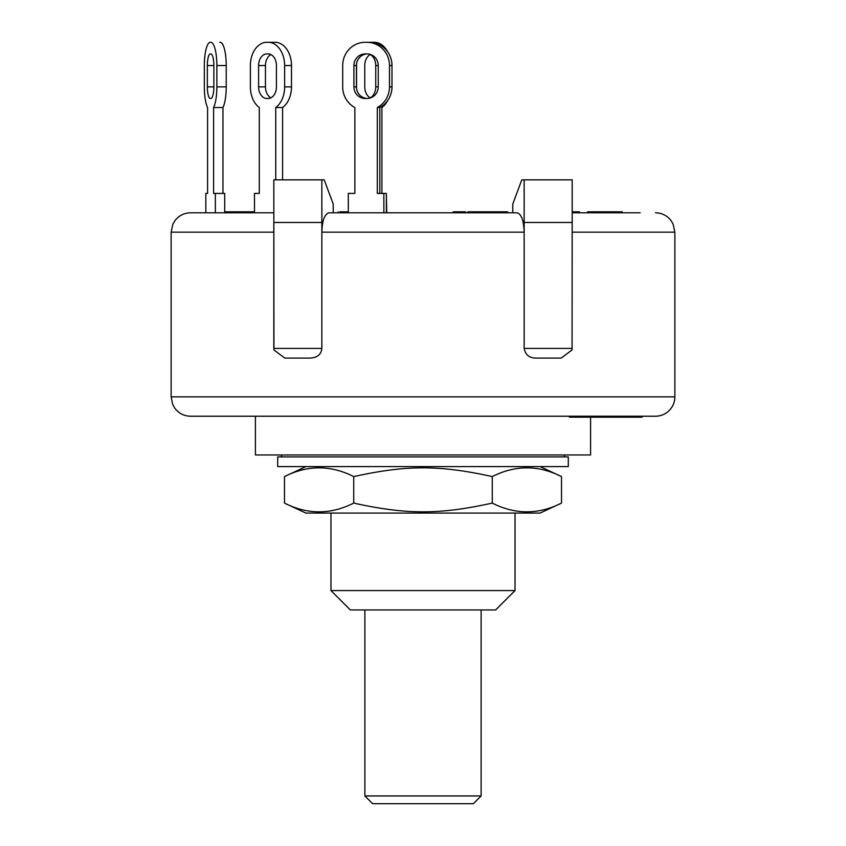 <?xml version="1.0" encoding="UTF-8"?>
<svg xmlns="http://www.w3.org/2000/svg" width="846" height="846" viewBox="0 0 846 846"><rect width="100%" height="100%" fill="white"/><g stroke="black" fill="none" stroke-linecap="round" stroke-linejoin="round"><path stroke-width="1.27" d="M481.12 795.949L364.88 795.949L372.631 803.7L473.369 803.7L481.12 795.949L481.12 609.955M529.332 466.59L277.7 466.59L277.7 456.903L568.301 456.903L568.301 466.59L529.332 466.59M561.522 503.095L540.086 513.088L305.914 513.088L284.478 503.095C307.563 514.749 330.649 514.749 353.734 503.095C406.704 514.749 439.296 514.749 492.266 503.095C515.351 514.749 538.437 514.749 561.522 503.095L561.522 476.584C538.437 464.93 515.351 464.93 492.266 476.584C439.296 464.93 406.704 464.93 353.734 476.584C330.649 464.93 307.563 464.93 284.478 476.584L284.478 503.095M492.266 503.095L492.266 476.584M353.734 503.095L353.734 476.584M342.693 86.863A23.244 22.461 90 0 0 354.855 107.527A23.244 22.461 90 0 1 342.693 86.863L342.693 65.544A23.244 22.461 90 0 1 365.155 42.3L367.027 42.3A23.244 22.461 90 0 1 389.477 65.544L389.477 86.863A23.244 22.461 90 0 1 377.316 107.527L379.822 107.527A23.244 22.461 -90 0 0 391.984 86.863L391.984 65.544A23.244 22.461 -90 0 0 369.533 42.3L367.027 42.3M367.661 42.3L369.533 42.3M350.815 193.417L354.855 193.417L354.855 107.527L354.855 193.417L348.309 193.417L348.309 212.79M270.932 97.819A11.622 8.217 90 0 0 276.42 86.863A11.622 8.217 90 0 1 268.193 98.485L266.828 98.485A11.622 8.217 90 0 1 258.612 86.863L258.612 65.544A11.622 8.217 90 0 1 266.828 53.922L268.193 53.922A11.622 8.217 90 0 1 276.42 65.544A11.622 8.217 90 0 0 270.932 54.588A11.622 8.217 -90 0 0 265.454 65.544L265.454 86.863A11.622 8.217 -90 0 0 270.932 97.819M250.384 86.863A23.244 16.444 90 0 0 259.288 107.527A23.244 16.444 90 0 1 250.384 86.863L250.384 65.544A23.244 16.444 90 0 1 266.828 42.3L268.193 42.3A23.244 16.444 90 0 1 284.637 65.544L284.637 86.863A23.244 16.444 90 0 1 275.733 107.527L282.585 107.527A23.244 16.444 -90 0 0 291.489 86.863L291.489 65.544A23.244 16.444 -90 0 0 275.045 42.3L268.193 42.3M273.681 42.3L275.045 42.3M259.288 193.417L259.288 107.527L259.288 193.417L254.498 193.417L254.498 212.79M204.33 86.863A23.244 6.017 90 0 0 207.587 107.527A23.244 6.017 90 0 1 204.33 86.863L204.33 65.544A23.244 6.017 90 0 1 210.347 42.3L210.844 42.3A23.244 6.017 90 0 1 216.862 65.544L216.862 86.863A23.244 6.017 90 0 1 213.604 107.527L222.963 107.527A23.244 6.017 -90 0 0 226.22 86.863L226.22 65.544A23.244 6.017 -90 0 0 220.203 42.3L219.706 42.3M207.587 193.417L207.587 107.527L207.587 193.417L205.832 193.417L205.832 212.79L215.36 212.79L215.36 193.417L213.604 193.417L213.604 107.527M213.858 65.544L213.858 86.863A11.622 3.014 90 0 1 210.844 98.485L210.347 98.485A11.622 3.014 90 0 1 207.344 86.863L207.344 65.544A11.622 3.014 90 0 1 210.347 53.922L210.844 53.922A11.622 3.014 90 0 1 213.858 65.544L207.344 65.544M222.963 193.417L222.963 107.527M224.719 212.79L224.719 193.417L215.36 193.417M276.42 65.544L276.42 86.863M275.733 179.86L275.733 107.527M282.585 179.86L282.585 107.527M378.247 65.544L378.247 86.863A11.622 11.231 90 0 1 367.027 98.485L365.155 98.485A11.622 11.231 90 0 1 353.924 86.863L353.924 65.544A11.622 11.231 90 0 1 365.155 53.922L367.027 53.922A11.622 11.231 90 0 1 378.247 65.544L375.74 65.544A11.622 8.217 90 0 0 370.252 54.588M367.344 53.933A11.622 11.231 -90 0 0 356.43 65.544L356.43 86.863A11.622 11.231 -90 0 0 367.344 98.485M383.862 212.79L383.862 193.417L377.316 193.417L377.316 107.527M379.822 193.417L379.822 107.527M386.368 212.79L386.368 193.417L383.862 193.417M341.509 212.79L341.509 211.828L339.944 211.828M348.309 211.828L341.509 211.828M622.244 212.79L622.244 211.828L590.508 211.828M618.712 212.79L618.712 211.828M602.563 212.79L602.563 211.828M250.902 212.79L250.902 211.828L225.374 211.828L225.374 212.79M247.233 212.79L247.233 211.828M226.136 212.79L226.136 211.828M254.012 212.79L254.012 211.828L250.902 211.828M572.055 349.948L572.182 222.477L572.055 349.948L561.173 358.101L536.279 358.101C529.501 358.154 525.451 354.929 524.15 348.415L524.15 232.164C523.727 220.404 521.348 213.953 517.022 212.79L507.653 212.79L507.653 211.828L467.806 211.828L467.806 212.79M504.258 212.79L504.258 211.828M490.532 212.79L490.532 211.828M468.631 212.79L468.631 211.828M486.482 212.79L486.482 211.828M465.554 212.79L465.554 211.828L453.17 211.828L453.17 212.79L386.696 212.79L386.368 193.417M459.981 212.79L459.981 211.828M456.258 212.79L456.258 211.828M579.478 212.79L579.478 211.828L572.182 211.828M590.17 212.79L590.17 211.828L587.589 211.828L587.589 212.79M588.837 212.79L588.837 211.828M517.022 212.79L328.978 212.79C324.653 213.953 322.273 220.404 321.85 232.164L321.85 179.86L324.219 179.86L333.229 204.076L333.229 212.79L338.263 212.79L338.263 211.828M273.818 212.79L190.509 212.79C184.195 212.938 179.056 215.476 175.111 220.415L172.912 224.053L171.135 232.164L273.808 232.164M640.168 212.79L572.182 212.79M612.166 416.221L612.166 417.184L612.229 416.221M558.138 416.221L511.291 416.221L569.411 416.221L569.411 417.184L612.166 417.184M598.46 416.221L598.46 417.184M612.599 417.184L642.082 417.184L642.082 416.221L655.491 416.221A19.373 19.373 0 0 0 674.865 396.848L674.865 232.164L673.088 224.053L670.889 220.415C666.944 215.476 661.805 212.938 655.491 212.79M612.335 416.221L612.335 417.184M617.95 416.221L617.95 417.184M637.694 416.221L637.694 417.184M639.343 416.221L639.343 417.184M639.439 416.221L639.439 417.184M641.596 416.221L641.596 417.184M637.207 416.221L637.207 417.184M321.85 348.415L273.818 348.415L273.818 222.477L321.85 222.477L321.85 348.415C321.205 354.58 317.165 357.816 309.721 358.101L284.827 358.101L273.945 349.948L273.818 179.86L321.85 179.86M512.771 212.79L512.771 204.076L521.781 179.86L572.182 179.86L572.182 222.477L524.15 222.477L524.15 179.86M524.15 232.164L524.15 222.477L524.15 232.164L321.85 232.164M674.865 396.848L171.135 396.848L172.616 404.261L174.657 407.984C178.612 413.303 183.889 416.052 190.509 416.221L287.862 416.221M190.509 416.221L655.491 416.221M255.418 416.221L255.418 454.968L590.582 454.968L590.582 417.184M515.024 590.582L330.976 590.582L350.35 609.955L495.65 609.955L515.024 590.582L515.024 513.088M381.906 193.417L381.906 107.527A23.244 16.444 -90 0 0 387.584 100.695M371.531 42.395A23.244 16.444 -90 0 1 373.001 42.3L374.366 42.3A23.244 16.444 -90 0 1 387.584 51.722M356.631 89.042A23.244 16.444 -90 0 1 356.557 86.863L356.557 65.544A23.244 16.444 -90 0 1 356.631 63.365M370.474 97.925A11.622 8.217 -90 0 1 364.774 86.863L364.774 65.544A11.622 8.217 -90 0 1 370.474 54.482M370.252 97.819A11.622 8.217 90 0 0 375.74 86.863L375.74 65.544M373.001 42.3L366.149 42.3M213.858 86.863L207.344 86.863M226.22 86.863L216.862 86.863M226.22 65.544L216.862 65.544M265.454 86.863L258.612 86.863M265.454 65.544L258.612 65.544M291.489 86.863L284.637 86.863M291.489 65.544L284.637 65.544M356.557 86.863L353.924 86.863M356.557 65.544L353.924 65.544M391.984 86.863L389.477 86.863M391.984 65.544L389.477 65.544M630.841 416.221L630.841 417.184M572.182 348.415L524.15 348.415M273.818 348.415L273.945 349.948M572.182 232.164L674.865 232.164M378.247 86.863L375.74 86.863M364.88 609.955L364.88 795.949M564.43 456.903L564.43 454.968M281.57 456.903L281.57 454.968M305.914 466.59L284.478 476.584M540.086 466.59L561.522 476.584M618.976 211.828L618.976 212.79M631.539 417.184L631.539 416.221M171.135 232.164L171.135 396.848M330.976 513.088L330.976 590.582"/></g></svg>
